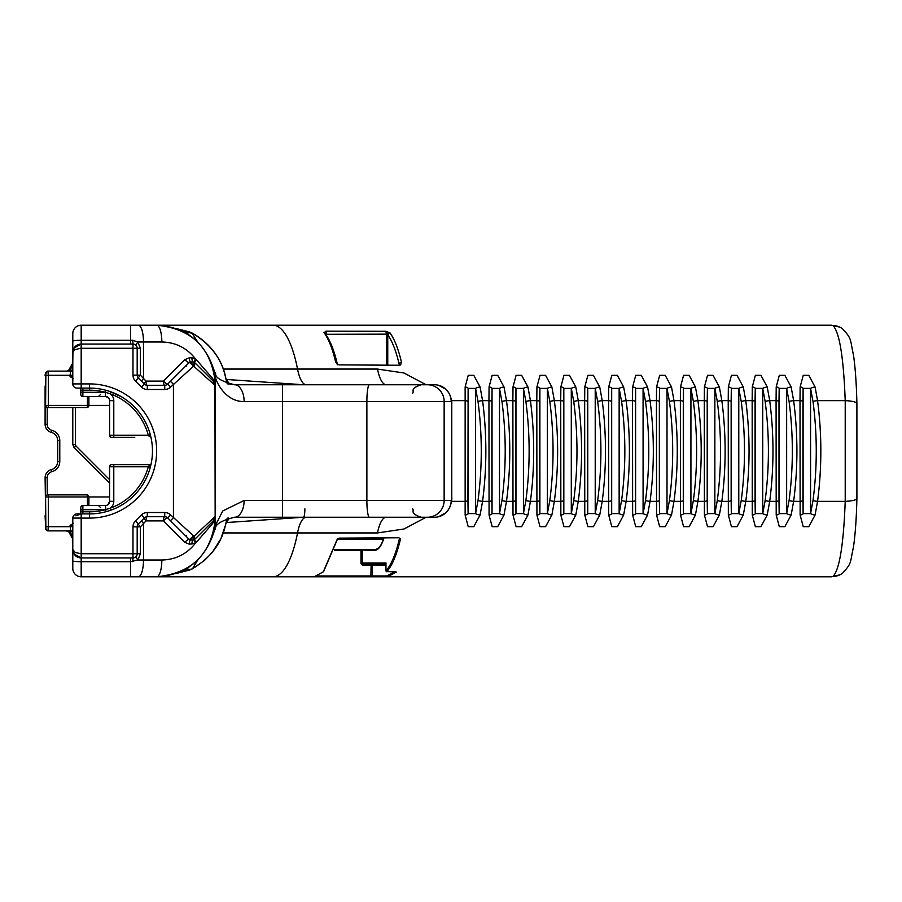 <?xml version="1.0" encoding="UTF-8"?>
<svg xmlns="http://www.w3.org/2000/svg" width="902" height="902" viewBox="0 0 902 902"><rect width="100%" height="100%" fill="white"/><g stroke="black" fill="none" stroke-linecap="round" stroke-linejoin="round"><path stroke-width="1.35" d="M72.791 334.462L72.791 383.914A4.194 4.194 0 0 0 76.986 388.097L89.569 388.097A62.903 62.903 0 0 1 152.461 451A62.903 62.903 0 0 1 89.569 513.903L76.986 513.903A4.194 4.194 0 0 0 72.791 518.086L72.791 568.407A8.389 8.389 0 0 0 81.18 576.795L150.093 576.795M72.791 373.586L72.791 351.645M150.318 467.27L150.6 466.221L148.3 466.729L150.318 467.27M150.6 435.779L150.318 434.73L148.3 435.271L150.634 435.925M109.322 391.288L121.33 396.711M150.972 464.631L111.69 464.631A2.097 2.097 0 0 0 109.593 466.729L109.593 501.32A4.194 4.194 0 0 1 105.399 505.515L82.883 505.515A2.097 2.097 0 0 0 80.785 507.612L80.785 513.903L80.785 511.806L82.883 511.806L82.883 509.709L80.785 509.709M189.07 567.031L185.88 569.963L182.565 570.763M182.554 331.226L185.88 332.037L189.014 334.924M80.785 394.388A2.097 2.097 0 0 0 82.883 396.485L82.883 390.194L80.785 390.194L80.785 388.097L80.785 394.388A2.097 2.097 0 0 0 82.883 396.485L105.399 396.485A4.194 4.194 0 0 1 109.593 400.68L109.593 435.271A2.097 2.097 0 0 0 111.69 437.369L134.748 437.369M804.64 576.795L387.623 576.795L396.305 572.037M465.139 515.042L468.228 526.667L473.798 526.667L480.078 515.042L482.57 501.354C486.933 467.788 486.933 434.212 482.57 400.646L480.078 386.958L473.798 375.333L468.239 375.333L465.139 386.958L465.139 515.042A4.194 1.522 -1 0 0 468.115 513.61L467.935 500.531A4.194 0.879 179.5 0 1 465.015 501.354L451.654 501.354M478.015 401.469C482.344 434.493 482.344 467.507 478.015 500.531L475.579 513.61L468.115 513.61L468.115 388.39L475.579 388.39L478.015 401.469A4.194 0.688 -7.6 0 1 482.57 400.646L488.952 400.646L489.064 515.042L492.165 526.667L497.724 526.667L504.004 515.042L506.496 501.354C510.859 467.788 510.859 434.212 506.496 400.646L504.004 386.958L497.735 375.333L492.154 375.333L489.064 386.958L488.952 400.646A4.194 0.879 -179.5 0 1 491.861 401.469L492.041 388.39L499.505 388.39L501.952 401.469A4.194 0.688 -7.6 0 1 506.496 400.646L512.877 400.646L513.001 515.042L516.091 526.667L521.66 526.667L527.929 515.042L530.421 501.354C534.785 467.788 534.785 434.212 530.421 400.646L527.929 386.958L521.66 375.333L516.091 375.333L513.001 386.958L512.877 400.646A4.194 0.879 -179.5 0 1 515.797 401.469L515.967 388.39L523.431 388.39L525.877 401.469A4.194 0.688 -7.6 0 1 530.421 400.646L536.803 400.646L536.927 515.042L540.016 526.667L545.586 526.667L551.866 515.042L554.347 501.354C558.71 467.788 558.71 434.212 554.347 400.646L551.866 386.958L545.586 375.333L540.016 375.333L536.927 386.958L536.803 400.646A4.194 0.879 -179.5 0 1 539.723 401.469L539.892 388.39L547.367 388.39L549.803 401.469A4.194 0.688 -7.6 0 1 554.347 400.646L560.728 400.646L560.852 515.042L563.953 526.667L569.512 526.667L575.792 515.042L578.283 501.354C582.647 467.788 582.647 434.212 578.283 400.646L575.792 386.958L569.512 375.333L563.942 375.333L560.852 386.958L560.728 400.646A4.194 0.879 -179.5 0 1 563.649 401.469L563.829 388.39L571.293 388.39L573.728 401.469A4.194 0.688 -7.6 0 1 578.283 400.646L584.654 400.646L584.778 515.042L587.878 526.667L593.448 526.667L599.717 515.042L602.209 501.354C606.572 467.788 606.572 434.212 602.209 400.646L599.717 386.958L593.437 375.333L587.878 375.333L584.778 386.958L584.654 400.646A4.194 0.879 -179.5 0 1 587.574 401.469L587.754 388.39L595.219 388.39L597.654 401.469A4.194 0.688 -7.6 0 1 602.209 400.646L608.591 400.646L608.703 515.042L611.804 526.667L617.374 526.667L623.643 515.042L626.135 501.354C630.498 467.788 630.498 434.212 626.135 400.646L623.643 386.958L617.363 375.333L611.804 375.333L608.703 386.958L608.591 400.646A4.194 0.879 -179.5 0 1 611.5 401.469L611.68 388.39L619.144 388.39L621.591 401.469A4.194 0.688 -7.6 0 1 626.135 400.646L632.516 400.646L632.64 515.042L635.73 526.667L641.299 526.667L647.568 515.042L650.06 501.354C654.424 467.788 654.424 434.212 650.06 400.646L647.568 386.958L641.299 375.333L635.73 375.333L632.64 386.958L632.516 400.646A4.194 0.879 -179.5 0 1 635.436 401.469L635.606 388.39L643.081 388.39L645.516 401.469A4.194 0.688 -7.6 0 1 650.06 400.646L656.442 400.646L656.566 515.042L659.666 526.667L665.225 526.667L671.505 515.042L673.997 501.354C678.36 467.788 678.36 434.212 673.997 400.646L671.505 386.958L665.225 375.333L659.655 375.333L656.566 386.958L656.442 400.646A4.194 0.879 -179.5 0 1 659.362 401.469L659.531 388.39L667.006 388.39L669.442 401.469A4.194 0.688 -7.6 0 1 673.997 400.646L680.367 400.646L680.491 515.042L683.592 526.667L689.151 526.667L695.431 515.042L697.923 501.354C702.286 467.788 702.286 434.212 697.923 400.646L695.431 386.958L689.151 375.333L683.581 375.333L680.491 386.958L680.367 400.646A4.194 0.879 -179.5 0 1 683.288 401.469L683.468 388.39L690.932 388.39L693.367 401.469A4.194 0.688 -7.6 0 1 697.923 400.646L704.293 400.646L704.417 515.042L707.518 526.667L713.087 526.667L719.356 515.042L721.848 501.354C726.211 467.788 726.211 434.212 721.848 400.646L719.356 386.958L713.076 375.333L707.518 375.333L704.417 386.958L704.293 400.646A4.194 0.879 -179.5 0 1 707.213 401.469L707.393 388.39L714.858 388.39L717.293 401.469A4.194 0.688 -7.6 0 1 721.848 400.646L728.23 400.646L728.342 515.042L731.443 526.667L737.013 526.667L743.282 515.042L745.774 501.354C750.137 467.788 750.137 434.212 745.774 400.646L743.282 386.958L737.013 375.333L731.443 375.333L728.342 386.958L728.23 400.646A4.194 0.879 -179.5 0 1 731.15 401.469L731.319 388.39L738.783 388.39L741.23 401.469A4.194 0.688 -7.6 0 1 745.774 400.646L752.155 400.646L752.279 515.042L755.369 526.667L760.938 526.667L767.207 515.042L769.699 501.354C774.063 467.788 774.063 434.212 769.699 400.646L767.207 386.958L760.938 375.333L755.369 375.333L752.279 386.958L752.155 400.646A4.194 0.879 -179.5 0 1 755.075 401.469L755.245 388.39L762.72 388.39L765.155 401.469A4.194 0.688 -7.6 0 1 769.699 400.646L776.081 400.646L776.205 515.042L779.305 526.667L784.864 526.667L791.144 515.042L793.636 501.354C797.999 467.788 797.999 434.212 793.636 400.646L791.144 386.958L784.864 375.333L779.294 375.333L776.205 386.958L776.081 400.646A4.194 0.879 -179.5 0 1 779.001 401.469L779.17 388.39L786.645 388.39L789.081 401.469A4.194 0.688 -7.6 0 1 793.636 400.646L800.006 400.646L800.13 515.042L803.231 526.667L808.79 526.667L815.07 515.042L817.562 501.354C821.925 467.788 821.925 434.212 817.562 400.646L815.07 386.958L808.79 375.333L803.231 375.333L800.13 386.958L800.006 400.646A4.194 0.879 -179.5 0 1 802.927 401.469L803.107 388.39L810.571 388.39L813.006 401.469A4.194 0.688 -7.6 0 1 817.562 400.646L845.219 400.646L845.219 501.354C843.539 545.045 839.435 570.087 832.907 576.479L839.773 574.867M480.078 386.958A4.194 1.184 166.4 0 0 475.579 388.39L475.579 513.61A4.194 1.184 13.6 0 0 480.078 515.042M467.935 500.531L468.115 388.39A4.194 1.522 -179 0 0 465.139 386.958M395.944 571.868L386.89 571.609C392.291 565.295 396.745 554.707 400.262 539.847L400.262 538.787L398.932 537.772L339.062 538.133L337.28 539.159L323.299 571.834L314.11 576.795L272.99 576.795A93.842 28.999 90 0 0 297.536 532.935L377.51 532.935L403.995 529L426.082 517.252M299.611 576.795L831.791 576.795M839.773 327.133L832.907 325.521C839.435 331.913 843.539 356.955 845.219 400.646A16.777 3.337 178.7 0 1 856.9 403.566A16.777 3.337 178.7 0 0 856.9 403.577L856.9 498.434A16.777 3.337 1.3 0 0 856.9 498.389C856.449 518.086 855.31 534.266 853.484 546.973C849.785 563.479 852.198 562.69 842.491 573.232A16.777 16.619 53.4 0 0 842.558 573.176M831.791 325.205L150.115 325.205M426.082 384.748L403.995 373L377.51 369.065L297.536 369.065A93.842 28.999 -90 0 0 272.99 325.205M385.842 331.293L325.972 331.192L324.134 332.714C328.711 339.208 332.534 348.894 335.6 361.792L337.596 364.419L339.276 364.882L399.146 365.254L400.657 364.791L401.458 362.153C398.402 349.175 394.591 339.4 390.002 332.838L385.842 331.293L386.439 334.146L389.754 332.488M400.33 364.994L398.785 365.637M336.908 363.946L337.596 364.419M489.064 515.042A4.194 1.522 -1 0 0 492.041 513.61L491.861 500.531A4.194 0.879 179.5 0 1 488.952 501.354L482.57 501.354A4.194 0.688 7.6 0 1 478.015 500.531M501.952 401.469C506.281 434.493 506.281 467.507 501.952 500.531L499.505 513.61L492.041 513.61L492.041 388.39A4.194 1.522 -179 0 0 489.064 386.958M504.004 386.958A4.194 1.184 166.4 0 0 499.505 388.39L499.505 513.61A4.194 1.184 13.6 0 0 504.004 515.042M513.001 515.042A4.194 1.522 -1 0 0 515.967 513.61L515.797 500.531A4.194 0.879 179.5 0 1 512.877 501.354L506.496 501.354A4.194 0.688 7.6 0 1 501.952 500.531M525.877 401.469C530.207 434.493 530.207 467.507 525.877 500.531L523.431 513.61L515.967 513.61L515.967 388.39A4.194 1.522 -179 0 0 513.001 386.958M527.929 386.958A4.194 1.184 166.4 0 0 523.431 388.39L523.431 513.61A4.194 1.184 13.6 0 0 527.929 515.042M536.927 515.042A4.194 1.522 -1 0 0 539.892 513.61L539.723 500.531A4.194 0.879 179.5 0 1 536.803 501.354L530.421 501.354A4.194 0.688 7.6 0 1 525.877 500.531M549.803 401.469C554.132 434.493 554.132 467.507 549.803 500.531L547.367 513.61L539.892 513.61L539.892 388.39A4.194 1.522 -179 0 0 536.927 386.958M551.866 386.958A4.194 1.184 166.4 0 0 547.367 388.39L547.367 513.61A4.194 1.184 13.6 0 0 551.866 515.042M560.852 515.042A4.194 1.522 -1 0 0 563.829 513.61L563.649 500.531A4.194 0.879 179.5 0 1 560.728 501.354L554.347 501.354A4.194 0.688 7.6 0 1 549.803 500.531M573.728 401.469C578.058 434.493 578.058 467.507 573.728 500.531L571.293 513.61L563.829 513.61L563.829 388.39A4.194 1.522 -179 0 0 560.852 386.958M575.792 386.958A4.194 1.184 166.4 0 0 571.293 388.39L571.293 513.61A4.194 1.184 13.6 0 0 575.792 515.042M584.778 515.042A4.194 1.522 -1 0 0 587.754 513.61L587.574 500.531A4.194 0.879 179.5 0 1 584.654 501.354L578.283 501.354A4.194 0.688 7.6 0 1 573.728 500.531M597.654 401.469C601.984 434.493 601.984 467.507 597.654 500.531L595.219 513.61L587.754 513.61L587.754 388.39A4.194 1.522 -179 0 0 584.778 386.958M599.717 386.958A4.194 1.184 166.4 0 0 595.219 388.39L595.219 513.61A4.194 1.184 13.6 0 0 599.717 515.042M608.703 515.042A4.194 1.522 -1 0 0 611.68 513.61L611.5 500.531A4.194 0.879 179.5 0 1 608.591 501.354L602.209 501.354A4.194 0.688 7.6 0 1 597.654 500.531M621.591 401.469C625.92 434.493 625.92 467.507 621.591 500.531L619.144 513.61L611.68 513.61L611.68 388.39A4.194 1.522 -179 0 0 608.703 386.958M623.643 386.958A4.194 1.184 166.4 0 0 619.144 388.39L619.144 513.61A4.194 1.184 13.6 0 0 623.643 515.042M632.64 515.042A4.194 1.522 -1 0 0 635.606 513.61L635.436 500.531A4.194 0.879 179.5 0 1 632.516 501.354L626.135 501.354A4.194 0.688 7.6 0 1 621.591 500.531M645.516 401.469C649.846 434.493 649.846 467.507 645.516 500.531L643.081 513.61L635.606 513.61L635.606 388.39A4.194 1.522 -179 0 0 632.64 386.958M647.568 386.958A4.194 1.184 166.4 0 0 643.081 388.39L643.081 513.61A4.194 1.184 13.6 0 0 647.568 515.042M656.566 515.042A4.194 1.522 -1 0 0 659.531 513.61L659.362 500.531A4.194 0.879 179.5 0 1 656.442 501.354L650.06 501.354A4.194 0.688 7.6 0 1 645.516 500.531M669.442 401.469C673.771 434.493 673.771 467.507 669.442 500.531L667.006 513.61L659.531 513.61L659.531 388.39A4.194 1.522 -179 0 0 656.566 386.958M671.505 386.958A4.194 1.184 166.4 0 0 667.006 388.39L667.006 513.61A4.194 1.184 13.6 0 0 671.505 515.042M680.491 515.042A4.194 1.522 -1 0 0 683.468 513.61L683.288 500.531A4.194 0.879 179.5 0 1 680.367 501.354L673.997 501.354A4.194 0.688 7.6 0 1 669.442 500.531M693.367 401.469C697.697 434.493 697.697 467.507 693.367 500.531L690.932 513.61L683.468 513.61L683.468 388.39A4.194 1.522 -179 0 0 680.491 386.958M695.431 386.958A4.194 1.184 166.4 0 0 690.932 388.39L690.932 513.61A4.194 1.184 13.6 0 0 695.431 515.042M704.417 515.042A4.194 1.522 -1 0 0 707.393 513.61L707.213 500.531A4.194 0.879 179.5 0 1 704.293 501.354L697.923 501.354A4.194 0.688 7.6 0 1 693.367 500.531M717.293 401.469C721.623 434.493 721.623 467.507 717.293 500.531L714.858 513.61L707.393 513.61L707.393 388.39A4.194 1.522 -179 0 0 704.417 386.958M719.356 386.958A4.194 1.184 166.4 0 0 714.858 388.39L714.858 513.61A4.194 1.184 13.6 0 0 719.356 515.042M728.342 515.042A4.194 1.522 -1 0 0 731.319 513.61L731.15 500.531A4.194 0.879 179.5 0 1 728.23 501.354L721.848 501.354A4.194 0.688 7.6 0 1 717.293 500.531M741.23 401.469C745.559 434.493 745.559 467.507 741.23 500.531L738.783 513.61L731.319 513.61L731.319 388.39A4.194 1.522 -179 0 0 728.342 386.958M743.282 386.958A4.194 1.184 166.4 0 0 738.783 388.39L738.783 513.61A4.194 1.184 13.6 0 0 743.282 515.042M752.279 515.042A4.194 1.522 -1 0 0 755.245 513.61L755.075 500.531A4.194 0.879 179.5 0 1 752.155 501.354L745.774 501.354A4.194 0.688 7.6 0 1 741.23 500.531M765.155 401.469C769.485 434.493 769.485 467.507 765.155 500.531L762.72 513.61L755.245 513.61L755.245 388.39A4.194 1.522 -179 0 0 752.279 386.958M767.207 386.958A4.194 1.184 166.4 0 0 762.72 388.39L762.72 513.61A4.194 1.184 13.6 0 0 767.207 515.042M776.205 515.042A4.194 1.522 -1 0 0 779.17 513.61L779.001 500.531A4.194 0.879 179.5 0 1 776.081 501.354L769.699 501.354A4.194 0.688 7.6 0 1 765.155 500.531M789.081 401.469C793.41 434.493 793.41 467.507 789.081 500.531L786.645 513.61L779.17 513.61L779.17 388.39A4.194 1.522 -179 0 0 776.205 386.958M791.144 386.958A4.194 1.184 166.4 0 0 786.645 388.39L786.645 513.61A4.194 1.184 13.6 0 0 791.144 515.042M815.07 386.958A4.194 1.184 166.4 0 0 810.571 388.39L810.571 513.61L803.107 513.61L802.927 500.531A4.194 0.879 179.5 0 1 800.006 501.354L793.636 501.354A4.194 0.688 7.6 0 1 789.081 500.531M800.13 515.042A4.194 1.522 -1 0 0 803.107 513.61L803.107 388.39A4.194 1.522 -179 0 0 800.13 386.958M813.006 401.469C817.336 434.493 817.336 467.507 813.006 500.531L810.571 513.61A4.194 1.184 13.6 0 0 815.07 515.042M45.596 514.636A2.097 2.097 0 0 0 45.1 516L45.731 528.685M45.596 387.364A2.097 2.097 0 0 1 45.1 386L45.1 424.278A8.389 8.389 0 0 0 51.391 432.396A8.389 8.389 0 0 1 57.683 440.514L57.683 461.486A8.389 8.389 0 0 1 51.391 469.604A8.389 8.389 0 0 0 45.1 477.722L45.596 511.806M45.596 390.194L45.619 374.51M50.14 494.86L86.513 494.86M72.791 526.689L48.325 526.689L48.325 496.957L88.858 496.957A2.097 2.052 90 0 0 86.806 494.86L47.693 494.86A2.097 0.631 90 0 1 48.325 496.957L45.596 496.957L45.867 528.786A2.097 2.086 -90 0 0 47.953 530.883L48.325 526.689L45.596 526.689L45.596 496.957A2.097 2.086 -90 0 1 47.693 494.86A2.097 2.097 0 0 0 45.596 496.957M109.593 405.426L88.903 405.426A2.097 2.097 0 0 1 86.806 407.524A2.097 2.052 90 0 0 88.858 405.426L48.325 405.426A2.097 0.631 90 0 1 47.693 407.524L86.806 407.524A2.097 0.631 -90 0 0 87.438 405.426L87.438 396.485M86.513 407.524L50.298 407.524M148.266 325.205L317.741 325.205M299.52 576.795L156.655 576.795C191.946 573.334 211.508 553.986 215.352 518.74L214.045 519.766M323.886 332.376L325.983 334.281L386.439 334.146L386.439 365.175M337.585 364.825L337.089 363.078C334.09 350.472 330.357 340.99 325.881 334.653L324.134 332.714M387.161 334.394L387.759 334.766C392.235 341.182 395.967 350.731 398.955 363.416L399.462 365.231M399.462 538.505L399.259 539.34C395.775 554.076 391.355 564.562 386 570.819L386.676 571.214M72.791 525.426L70.063 525.426L73.524 523.329M73.524 378.671L70.063 376.574L72.791 376.574M386 564.178L386 562.961L360.969 562.961A2.097 1.996 90 0 0 362.965 565.058L371.117 565.058L371.432 564.009A1.049 1.003 -90 0 1 372.425 565.058L385.955 565.058M386.89 571.609L386 570.819L385.955 563.874M362.965 565.058L363.28 564.009L385.955 564.009M395.426 571.586L386.823 575.961L317.921 575.961M386.8 571.699L385.955 570.91L385.955 563.603M323.66 571.428L337.585 538.866M150.115 576.795L272.99 576.795M374.849 550.299A0.755 0.722 90 0 1 375.57 549.543L334.71 549.543L374.849 550.299C378.412 550.107 381.478 545.969 384.038 537.863M363.28 564.009A1.049 1.003 -90 0 1 362.288 562.961L362.288 550.299A0.755 0.722 90 0 1 363.01 549.543L377.295 549.543M72.791 555.835L72.791 532.981A2.097 2.097 0 0 0 70.694 530.883L70.063 525.426M70.694 371.117L47.953 371.117A2.097 2.086 -90 0 0 45.867 373.214L45.596 405.426L48.325 405.426L48.325 375.311L70.063 375.311L70.694 371.117A2.097 2.097 0 0 0 72.791 369.019M48.325 375.311L47.953 371.117C45.709 372.064 44.931 373.462 45.596 375.311L48.325 375.311M45.596 526.689C44.931 528.538 45.709 529.936 47.953 530.883L70.694 530.883M74.065 348.037L72.791 352.457L74.618 349.841L80.244 348.296L132.989 348.262L132.989 344.068L81.18 344.068L74.054 348.025L72.791 352.457A8.389 8.389 0 0 1 81.18 344.068L81.18 325.205A8.389 8.389 0 0 0 72.791 333.593A8.389 8.389 0 0 1 81.18 325.205L150.6 325.205M45.607 405.426A2.097 2.086 -90 0 0 47.693 407.524A2.097 2.097 0 0 1 45.596 405.426L45.596 375.311M87.438 505.515L87.438 496.957A2.097 0.631 -90 0 0 86.806 494.86A2.097 2.097 0 0 1 88.903 496.957L109.593 496.957M228.443 518.064A8.389 8.219 -146.3 0 1 227.101 521.908A8.389 8.389 0 0 1 225.951 523.318A8.389 8.219 -146.9 0 0 227.09 521.931A8.389 8.219 -146.9 0 0 227.101 521.908A8.389 8.219 -146.9 0 0 228.398 518.075A8.389 8.332 103.8 0 1 225.962 523.239M227.101 521.908A8.389 8.389 0 0 0 228.296 519.146L228.296 519.146A8.389 8.344 -166.9 0 0 228.477 518.052M304.876 508.863A8.389 1.432 90 0 1 303.444 517.252L226.661 522.529M223.268 532.935L297.536 532.935A33.543 10.362 -90 0 1 306.308 517.252M225.962 378.761A8.389 8.332 76.2 0 1 228.375 383.914A8.389 8.219 -33.1 0 0 227.101 380.092A8.389 8.219 -33.1 0 0 227.09 380.069A8.389 8.219 -33.1 0 0 225.951 378.693A8.389 8.389 0 0 1 227.101 380.092A8.389 8.219 -33.7 0 1 228.443 383.925M228.477 383.936A8.389 8.344 -13.1 0 0 228.296 382.854A8.389 8.344 -13.1 0 0 228.296 382.843A8.389 8.389 0 0 0 227.101 380.092M227.225 383.553A8.389 8.197 -30.5 0 0 226.301 379.967M65.88 530.466L67.052 530.883M66.274 530.883L68.8 531.909A1.68 0.981 -58.4 0 1 68.484 530.883M68.721 530.883A1.68 1.071 121.5 0 0 68.935 531.977L70.39 531.718L69.804 530.883M68.8 531.909L72.791 539.058L68.935 531.977M72.791 539.058L70.39 531.718L72.374 531.718M69.804 371.117L70.39 370.282L68.935 370.023A1.68 1.071 58.5 0 0 68.721 371.117M68.935 370.023L68.8 370.091A1.68 0.981 58.4 0 0 68.484 371.117M72.938 351.205L72.791 362.942L68.8 370.091L67.052 371.117M72.791 444.551L74.02 447.516L76.061 446.095L75.43 444.551L72.791 444.551L72.791 407.524M74.02 447.516L109.593 483.134M45.731 373.315L45.1 375.525A4.194 4.194 0 0 1 45.731 373.315M45.619 527.49L46.103 529.192M72.374 370.282L70.39 370.282L72.791 362.942L68.8 370.091M66.252 530.883L66.68 530.985A8.389 8.389 0 0 1 67.143 531.131M306.308 384.748A33.543 10.362 90 0 1 297.536 369.065L223.256 369.065M150.093 325.205L156.655 325.205C184.132 326.772 202.781 340.404 212.601 366.111A58.709 58.709 0 0 1 215.364 383.914L215.364 386.732A8.389 8.389 0 0 0 212.906 380.802L194.685 362.593A2.097 2.097 0 0 0 193.208 361.973A2.097 2.097 0 0 1 194.685 362.593A2.097 2.097 0 0 0 193.208 361.973L190.649 361.973A2.097 2.097 0 0 0 189.161 362.593L185.147 366.607L186.466 365.998M82.883 388.097L82.883 390.194L89.569 390.194A60.806 60.806 0 0 1 105.399 392.291L105.94 390.273L108.037 390.882L105.94 390.273M113.787 400.68A8.389 8.389 0 0 0 110.202 393.802A60.806 60.806 0 0 1 148.3 435.271L113.787 435.271L113.787 400.68L109.593 400.68A4.194 4.194 0 0 0 105.399 396.485L105.399 392.291L110.202 393.802L110.912 391.84M148.559 435.779L150.927 437.188M150.927 464.812L148.559 466.221M80.785 507.612A2.097 2.097 0 0 1 82.883 505.515L82.883 509.709L105.399 509.709L110.202 508.198A8.389 8.389 0 0 0 113.787 501.32L113.787 466.729L148.3 466.729A60.806 60.806 0 0 1 110.202 508.198L110.912 510.16L108.082 511.107L110.912 510.16M113.787 501.32L109.593 501.32A4.194 4.194 0 0 1 105.399 505.515L105.94 511.727L107.924 511.163L105.94 511.727M190.502 569.624A8.389 6.303 -116.1 0 0 191.517 569.263L191.517 569.263A8.389 6.303 -116.1 0 0 191.979 569.015L185.88 569.963L189.397 570.075L192.25 568.891A8.389 4.724 -118.1 0 0 192.521 568.722L197.685 560.074M191.934 569.038A8.389 4.724 -118.1 0 0 192.25 568.891L204.179 560.728L212.162 552.61L220.855 538.81L225.601 524.817A8.389 6.134 -167.5 0 0 225.703 523.837C222.14 542.508 211.079 557.47 192.521 568.722M150.6 576.795L130.542 576.795L130.542 561.698L137.814 560.018L140.396 553.738L140.396 526.836L146.011 520.905A4.194 0.936 45 0 1 144.343 517.94A4.194 4.194 0 0 1 147.308 516.711A4.194 1.297 -90 0 0 146.011 520.905L163.442 520.905A4.194 1.297 90 0 1 164.739 516.711A4.194 4.194 0 0 1 167.704 517.94L189.161 539.407A2.097 2.097 0 0 0 190.649 540.027A2.097 2.097 0 0 1 189.161 539.407A2.097 2.097 0 0 0 190.649 540.027L193.208 540.027L190.649 540.027A4.194 1.297 -90 0 0 189.352 544.21L195.508 543.094A4.194 1.082 55.2 0 1 194.404 539.644M190.502 332.376L185.88 332.037L192.521 333.278A8.389 4.724 -61.9 0 0 192.25 333.109A8.389 4.724 -61.9 0 0 191.934 332.962M197.673 341.914L191.979 332.985A8.389 6.303 -63.9 0 0 191.517 332.737L192.25 333.109C215.059 345.996 223.459 365.603 225.601 377.183A8.389 6.134 167.5 0 1 225.703 378.163L227.236 383.914M74.065 553.963L72.791 549.543A8.389 8.389 0 0 0 81.18 557.932L81.18 553.738L75.249 552.509L72.791 549.543L74.054 553.975L81.18 557.932L132.989 557.932L132.989 553.738L137.183 553.738L137.183 526.836A4.194 4.194 0 0 1 138.412 523.87A4.194 0.71 -135 0 0 140.396 526.836L132.989 526.836L132.989 553.738L81.18 553.738L81.18 513.903L75.869 515.797M227.236 518.086L225.703 523.837M215.15 516.508L214.935 384.105L215.15 516.508L194.437 535.833L193.208 540.027A2.097 2.097 0 0 0 194.685 539.407A2.097 2.097 0 0 1 193.208 540.027A2.097 2.097 0 0 0 194.685 539.407L212.906 521.198L214.935 517.883M189.95 362.097L189.161 362.593A2.097 2.097 0 0 1 190.649 361.973A2.097 2.097 0 0 0 189.161 362.593L167.704 384.06A4.194 4.194 0 0 1 164.739 385.289A4.194 1.297 90 0 1 163.442 381.095A4.194 0.936 -135 0 0 167.704 384.06L170.67 387.026L193.524 366.167L190.818 361.973A2.097 1.838 90 0 0 189.612 362.491L215.15 385.492M214.022 519.8A4.194 3.089 -147.5 0 0 213.763 521.796L215.319 518.898A4.194 4.138 -157.4 0 1 215.33 518.661A8.389 6.539 0 0 0 215.364 518.086A58.709 58.709 0 0 1 212.601 535.889C202.781 561.596 184.132 575.228 156.655 576.795A16.777 5.186 90 0 0 161.841 560.018C175.721 559.668 186.94 554.02 195.508 543.094L196.32 542.339A4.194 0.947 -135 0 1 194.685 539.407L212.906 521.198A4.194 3.935 -135 0 0 214 518.233M193.727 539.746A2.097 1.815 45 0 0 194.832 539.272L194.437 535.833L193.524 535.833L189.612 539.509A2.097 1.838 90 0 0 190.818 540.027L193.524 535.833L170.67 514.974A8.389 8.389 0 0 0 164.739 512.516L147.308 512.516A8.389 8.389 0 0 0 141.377 514.974L135.447 520.905A8.389 8.389 0 0 0 132.989 526.836M214 383.767A4.194 3.935 -45 0 0 212.906 380.802A4.194 2.954 135 0 1 212.365 378.141L196.32 359.661A4.194 0.947 -45 0 0 194.685 362.593M212.906 380.802L214.935 384.117M196.32 542.339L212.365 523.859A4.194 2.954 45 0 1 212.906 521.198A8.389 8.389 0 0 0 215.364 515.267L215.364 383.914A8.389 6.539 180 0 0 215.33 383.339L213.763 380.204A4.194 3.089 -32.5 0 0 214.022 382.2M190.818 540.027L193.208 540.027A4.194 1.297 -90 0 0 191.912 544.21M186.466 536.002L185.147 535.393L189.161 539.407A4.194 0.936 -45 0 0 184.91 542.373L189.352 544.21M215.319 518.898L215.161 515.267M141.828 381.546A4.194 0.936 135 0 1 143.497 378.581L143.497 341.982L137.814 341.982L132.763 340.302L132.989 344.068A4.194 4.194 0 0 1 137.183 348.262L132.989 348.262L132.989 375.164L140.396 375.164A4.194 0.71 -45 0 0 138.412 378.13A4.194 4.194 0 0 1 137.183 375.164L137.183 348.262L140.396 348.262L137.814 341.982L135.762 345.116M189.612 362.491L189.161 362.593A4.194 0.936 45 0 1 184.91 359.627L163.442 381.095L146.011 381.095A4.194 1.297 -90 0 0 147.308 385.289A4.194 4.194 0 0 1 144.343 384.06A4.194 0.936 135 0 1 146.011 381.095L140.396 375.164L140.396 348.262M190.649 361.973A4.194 1.297 90 0 1 189.352 357.79L184.91 359.627M194.122 362.187L193.208 361.973A4.194 1.297 90 0 1 191.912 357.79L189.352 357.79M194.404 362.356A4.194 1.082 124.8 0 1 195.508 358.906L191.912 357.79M196.32 359.661L195.508 358.906C186.94 347.98 175.721 342.332 161.841 341.982A16.777 5.186 -90 0 0 156.655 325.205C191.946 328.666 211.508 348.014 215.352 383.26L215.364 383.914M214.045 382.234L215.33 383.339A4.194 4.138 157.4 0 1 215.319 383.102M213.763 380.204L212.365 378.141M212.365 523.859L213.763 521.796M170.67 514.974L167.704 517.94A4.194 0.936 -45 0 0 163.442 520.905L184.91 542.373M141.828 520.454A4.194 0.936 -135 0 0 143.497 523.419L143.497 560.018L137.814 560.018L135.762 556.884M140.396 553.738L137.183 553.738A4.194 4.194 0 0 1 132.989 557.932L132.763 561.698M135.447 520.905L138.412 523.87L144.343 517.94L141.377 514.974M147.308 512.516L147.308 516.711L164.739 516.711L164.739 512.516M170.467 520.702L173.432 517.737L173.432 384.263L170.467 381.298M193.208 361.973L194.437 366.167L194.832 362.728A2.097 1.815 135 0 0 193.727 362.254M141.377 387.026L144.343 384.06L138.412 378.13L135.447 381.095L141.377 387.026A8.389 8.389 0 0 0 147.308 389.484L164.739 389.484A8.389 8.389 0 0 0 170.67 387.026M164.739 389.484L164.739 385.289L147.308 385.289L147.308 389.484M212.601 366.111A58.743 58.709 0 0 1 212.838 366.888A25.177 25.155 180 0 0 213.909 369.786L215.364 376.619C215.623 381.027 225.342 402.033 244.115 401.525A16.777 9.584 -90 0 0 234.531 384.748L229.841 384.275M244.115 401.525L451.18 401.525A16.777 16.766 -90 0 0 434.426 384.748L234.531 384.748C208.7 378.062 217.934 372.143 214.732 372.267M451.18 401.525L451.778 402.811A16.777 16.54 -12 0 0 451.44 399.372A16.777 16.54 -12 0 0 451.428 399.349A16.777 16.54 -12 0 0 451.271 398.661M369.437 384.748A16.777 2.548 -90 0 0 366.877 401.525L366.877 500.475L244.115 500.475A16.777 9.584 90 0 1 234.531 517.252L434.426 517.252A16.777 16.766 90 0 0 451.18 500.475L451.778 499.189L451.778 402.811L451.778 499.189A16.777 16.54 12 0 1 451.44 502.594M244.115 500.475L222.771 510.96L215.364 525.381L213.909 532.214A25.177 25.155 180 0 0 212.838 535.111A58.743 58.709 -0 0 1 212.601 535.889M215.364 376.619L215.364 525.381M438.597 516.722L446.005 512.686L449.275 508.491L451.428 502.617A16.777 16.54 12 0 1 451.271 503.339M225.579 377.059A8.389 6.134 167.5 0 1 225.601 377.183L226.109 379.641M192.521 333.278C211.057 344.541 222.117 359.503 225.703 378.163M225.579 524.941A8.389 6.134 -167.5 0 0 225.601 524.817L226.109 522.359M226.301 522.033A8.389 8.197 -149.5 0 0 227.225 518.436M303.444 384.748L226.661 379.483M423.963 384.748L434.426 384.748M386.281 384.748A33.543 10.362 90 0 1 377.51 369.065M386.281 517.252A33.543 10.362 -90 0 0 377.51 532.935M111.69 437.369A2.097 2.097 0 0 1 109.593 435.271L113.787 435.271L113.787 437.369M111.69 464.631A2.097 2.097 0 0 0 109.593 466.729L113.787 466.729L113.787 464.631M467.935 401.469A4.194 0.879 -179.5 0 0 465.015 400.646L451.654 400.646M856.9 498.434A16.777 3.337 1.3 0 1 845.219 501.354L817.562 501.354A4.194 0.688 7.6 0 1 813.006 500.531M491.861 500.531L491.861 401.469M515.797 500.531L515.797 401.469M539.723 500.531L539.723 401.469M563.649 500.531L563.649 401.469M587.574 500.531L587.574 401.469M611.5 500.531L611.5 401.469M635.436 500.531L635.436 401.469M659.362 500.531L659.362 401.469M683.288 500.531L683.288 401.469M707.213 500.531L707.213 401.469M731.15 500.531L731.15 401.469M755.075 500.531L755.075 401.469M779.001 500.531L779.001 401.469M802.927 500.531L802.927 401.469M47.197 494.916L47.197 477.722L45.1 477.722M47.197 477.722A6.291 6.291 0 0 1 51.91 471.633L51.391 469.604M51.91 471.633A10.486 10.486 0 0 0 59.78 461.486L57.683 461.486M59.78 461.486L59.78 440.514L57.683 440.514M59.78 440.514A10.486 10.486 0 0 0 51.91 430.367L51.391 432.396L51.91 430.367A6.291 6.291 0 0 1 47.197 424.278L45.1 424.278M47.197 424.278L47.197 407.467M326.558 335.634L325.972 331.192M335.6 361.792L337.089 363.078M390.002 332.838L387.759 334.766L387.759 365.175M398.955 363.416L401.458 362.153M385.898 331.293L386.439 334.146M370.857 576.795L371.117 565.058L372.425 565.058L372.425 575.961L373.225 576.795M386.823 575.961L387.623 576.795M396.305 572.375L395.685 571.812M400.262 539.847L399.259 539.34M337.382 539.689L336.796 540.208M334.473 550.299L360.969 550.299L360.969 562.961M70.063 376.574L70.063 375.311L72.791 375.311M105.399 509.709A60.806 60.806 0 0 1 89.569 511.806L89.569 518.086L72.791 518.086A4.194 4.194 0 0 1 76.986 513.903M81.18 388.097L81.18 383.914L72.791 383.914M89.569 390.194L89.569 383.914L81.18 383.914L81.18 344.068M88.858 396.485L88.858 405.426M88.858 496.957L88.858 505.515M109.593 479.661L76.061 446.095M75.43 444.551L75.43 407.524M105.399 392.291L80.785 392.291M82.883 513.903L82.883 511.806L89.569 511.806M383.587 539.058L337.54 539.058M89.569 518.086A67.086 67.086 0 0 0 156.655 451A67.086 67.086 0 0 0 89.569 383.914M132.989 375.164A8.389 8.389 0 0 0 135.447 381.095M72.791 341.136A8.389 0.834 0 0 1 81.18 340.302L130.542 340.302L130.542 344.068M72.791 549.543A8.389 8.389 0 0 0 81.18 557.932L81.18 561.698L130.542 561.698L130.542 557.932M72.791 560.864A8.389 0.834 0 0 0 81.18 561.698L81.18 576.795M132.763 340.302L130.542 340.302L130.542 325.205M161.841 341.982L143.497 341.982A16.777 5.186 -90 0 0 138.322 325.205M161.841 560.018L143.497 560.018A16.777 5.186 90 0 1 138.322 576.795M282.45 517.252L282.45 384.748M451.18 500.475L444.145 500.475L444.145 401.525A16.777 16.766 -90 0 0 427.379 384.748M427.379 517.252A16.777 16.766 90 0 0 444.145 500.475L366.877 500.475A16.777 2.548 90 0 0 369.437 517.252M832.907 576.479A16.777 16.619 53.4 0 0 842.479 573.232M842.558 328.824A16.777 16.619 126.6 0 0 832.907 325.521M109.593 501.32L108.037 504.568M105.399 396.485L108.003 397.399M100.607 507.612L98.51 505.515M100.607 394.388L98.51 396.485M386.022 571.045L386.8 571.755M375.57 549.543L378.75 547.965L381.366 544.323L383.959 537.863M88.903 396.485L88.903 405.426M88.903 496.957L88.903 505.515M46.397 372.492L45.1 375.525M136.766 576.795L140.656 576.795M136.754 325.205L138.468 325.205M175.89 573.559L189.251 570.109M189.397 331.925L191.517 332.737M175.856 328.429L189.251 331.891M185.158 535.393L186.691 536.002M186.691 365.998L185.147 366.607M193.208 540.027L194.122 539.813M438.597 385.278L446.016 389.337L449.297 393.543L451.428 399.383L451.857 403.51M451.857 498.49L451.654 501.298M234.531 517.252C208.937 523.634 217.585 530.399 214.755 529.654M412.733 393.137C414.435 390.622 409.474 388.886 421.121 384.748M412.733 508.863C414.435 511.378 409.474 513.114 421.121 517.252M856.9 403.577C856.449 383.914 855.31 367.734 853.484 355.027C849.785 338.521 852.198 339.31 842.491 328.768"/></g></svg>
